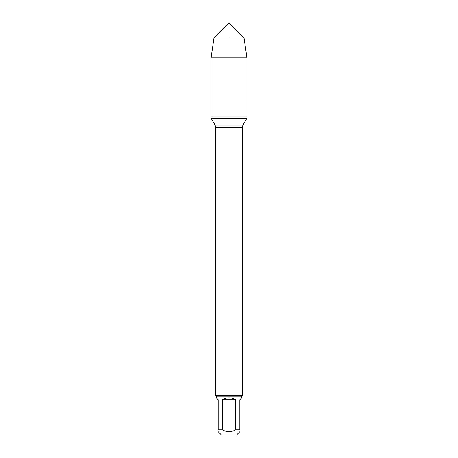 <?xml version="1.0" encoding="UTF-8"?>
<svg xmlns="http://www.w3.org/2000/svg" width="458" height="458" viewBox="0 0 458 458"><rect width="100%" height="100%" fill="white"/><g stroke="black" fill="none" stroke-linecap="round" stroke-linejoin="round"><path stroke-width="0.69" d="M211.058 118.193L246.942 118.193L246.942 116.847L211.058 116.847L211.058 118.193L215.088 125.166L215.741 127.599L215.741 395.672L242.259 395.672L242.259 127.599L215.741 127.599M239.832 429.799C239.832 432.266 239.832 432.266 239.832 429.799L235.693 429.799C231.227 432.266 226.767 432.266 222.307 429.799L218.168 429.799C218.168 432.266 218.168 432.266 218.168 429.799L218.168 399.737L216.268 397.836L216.268 396.204L241.732 396.204L241.732 397.836L239.832 399.737L239.832 429.799M239.832 431.699L236.425 435.1L221.575 435.1L218.168 431.699M235.693 429.799L235.693 399.737C231.233 397.223 226.767 397.223 222.307 399.737L222.307 429.799M216.268 396.204L215.741 395.672M222.307 399.737L235.693 399.737M211.058 116.847L246.942 116.847L246.942 57.754L211.058 57.754L211.058 116.847L211.058 57.754L213.966 37.934L229 22.9L229 37.934M213.966 37.934L229 22.9L244.034 37.934L213.966 37.934L211.058 57.754M244.034 37.934L246.942 57.754M215.088 125.166L242.912 125.166L246.942 118.193M242.259 127.599L242.912 125.166M241.732 396.204L242.259 395.672"/></g></svg>
